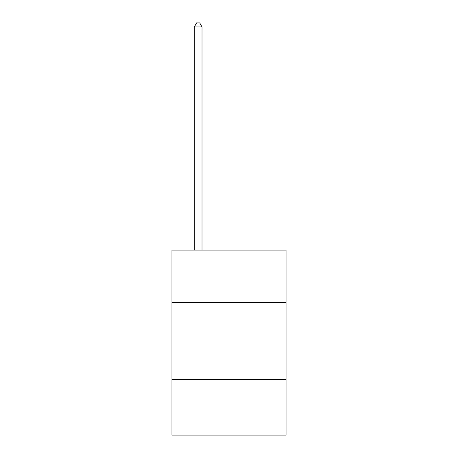 <?xml version="1.0" encoding="UTF-8"?>
<svg xmlns="http://www.w3.org/2000/svg" width="458" height="458" viewBox="0 0 458 458"><rect width="100%" height="100%" fill="white"/><g stroke="black" fill="none" stroke-linecap="round" stroke-linejoin="round"><path stroke-width="0.69" d="M286.038 302.532L286.038 250.12L171.962 250.12L171.962 302.532L286.038 302.532L286.038 435.1L171.962 435.1L171.962 302.532M286.038 379.608L171.962 379.608M202.024 250.12L202.024 26.907L194.318 26.907L194.318 250.12M194.318 26.907L196.631 22.9L199.711 22.9L202.024 26.907"/></g></svg>
